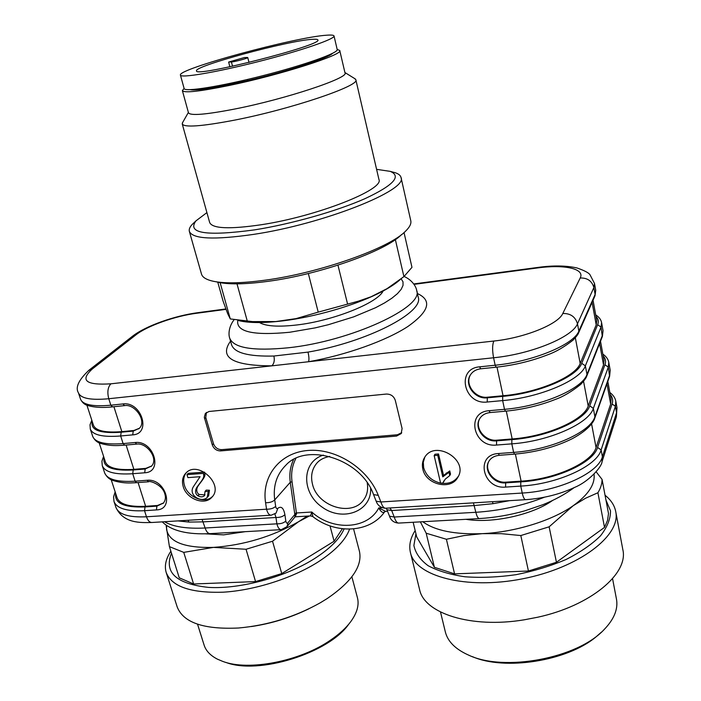 <?xml version="1.0" encoding="UTF-8"?>
<svg xmlns="http://www.w3.org/2000/svg" width="701" height="701" viewBox="0 0 701 701"><rect width="100%" height="100%" fill="white"/><g stroke="black" fill="none" stroke-linecap="round" stroke-linejoin="round"><path stroke-width="1.05" d="M259.458 322.539C265.881 326.289 278.376 327.104 296.935 324.957C333.08 320.821 377.699 302.911 383.096 291.029M465.946 519.31C491.681 523.726 531.963 515.06 552.406 500.584M422.834 469.057C425.744 484.61 450.945 490.718 457.814 477.337C469.083 459.926 435.137 439.457 424.718 457.289C422.493 460.811 421.862 464.728 422.834 469.057M183.206 486.538C186.484 498.919 204.49 505.833 211.728 497.386C224.662 485.092 198.12 459.865 186.002 472.956C182.611 476.522 181.673 481.052 183.206 486.538M220.587 450.909C216.609 450.848 213.849 448.859 212.307 444.951L204.306 417.288L205.367 413.45L209.029 411.487L386.347 394.058C390.851 394.05 393.839 396.179 395.311 400.429L402.085 428.513L401.182 433.586L396.564 436.075L220.587 450.909L221.744 449.639C217.774 449.578 215.023 447.597 213.481 443.698L205.779 417.516L206.436 412.425M274.897 513.982L275.957 517.496L203.264 521.868L188.876 522.07L177.923 520.904M509.548 500.663L492.996 503.695L474.323 505.552L391.675 510.53L389.931 507.962M404.126 276.457C412.854 280.347 416.376 287.506 416.683 290.477C424.368 306.985 350.798 341.247 288.374 347.775C253.105 351.236 233.556 348.02 229.7 338.136L231.549 344.69C234.283 352.875 248.399 356.651 273.898 356.029L308.002 352.104C367.35 342.009 424.412 312.19 418.199 297.11L418.173 296.987M186.282 472.693C183.644 476.189 183.022 480.369 184.407 485.232C187.64 497.403 205.191 504.378 212.605 496.343M186.992 474.647L203.439 473.377L203.728 475.576C204.403 478.976 197.121 485.784 196.017 488.983C195.027 491.918 195.675 494.187 197.954 495.8C200.46 497.202 202.624 497.175 204.447 495.712L205.051 491.445L208.285 491.541L207.163 497.508C201.178 503.187 188.026 495.169 193.38 486.731L200.074 476.706L187.894 477.626L186.992 474.647L188.192 473.359L204.333 472.106M204.692 472.308L204.911 474.279C205.577 477.67 198.313 484.47 197.2 487.668C196.21 490.595 196.858 492.864 199.137 494.477L205.034 494.862M205.051 491.445L206.217 490.122L209.45 490.218L208.653 495.8L207.435 497.202M424.815 457.14L423.29 462.204L423.649 467.672C426.112 475.821 431.763 480.965 440.596 483.112M440.85 483.155C448.675 484.225 454.537 481.885 458.445 476.128M442.918 483.015L440.614 483.173L434.164 455.606L434.953 454.248L438.537 453.968L443.54 475.471L449.762 470.914L450.515 474.165L449.762 475.567L445.24 479.142L442.918 483.015L443.978 480.781M401.717 432.683L397.432 434.76L221.744 449.639M281.329 529.649C279.375 529.693 277.903 527.757 276.895 523.831L275.957 517.496C279.901 517.557 282.88 516.628 284.895 514.683L285.815 521.018C283.8 522.972 280.829 523.91 276.895 523.831L205.13 528.002L202.09 519.432M386.978 509.723L391.675 510.53L394.225 517.031C395.539 521.088 397.038 523.104 398.72 523.077M271.436 515.174L152.073 522.482C149.699 522.569 147.832 520.668 146.474 516.786L266.555 509.198L265.583 502.731C261.438 476.4 279.743 452.715 307.8 450.471C335.761 447.965 367.806 468.259 378.277 495.362L380.888 501.977C382.264 506.183 383.833 508.269 385.62 508.225M271.208 515.209C269.166 515.27 267.607 513.263 266.555 509.198C270.56 509.259 273.592 508.313 275.668 506.367C276.071 508.427 276.79 509.075 277.824 508.313L276.098 513.079M273.898 356.029C274.792 360.367 274.1 363.644 271.83 365.834C232.592 365.756 218.835 357.519 230.541 341.133M417.375 293.509C432.377 300.396 429.196 311.393 407.842 326.517C386.137 340.739 346.084 355.1 308.536 361.742C309.211 359.692 309.027 356.485 308.002 352.104M434.164 455.606L437.748 455.335L438.537 453.968M437.748 455.335L442.769 476.873L443.54 475.471M442.769 476.873L449.008 472.308L449.762 470.914M449.008 472.308L449.762 475.567M203.439 473.377L204.508 472.202M203.728 475.576L204.911 474.279M208.285 491.541L209.45 490.218M479.694 418.734C474.393 428.171 485.197 441.569 496.921 440.167L512.177 438.94C546.71 436.53 583.977 420.057 588.209 405.984L603.517 364.914L603.99 360.428L600.503 341.256M470.529 374.737C464.474 384.446 475.488 398.825 487.651 397.178L503.046 395.732C537.886 392.788 575.705 376.665 580.183 363.46L596.209 324.887L596.761 320.699L593.037 300.247M488.702 461.626C484.058 470.783 494.652 483.339 505.982 482.157L521.106 481.149C555.332 479.247 592.047 462.441 596.052 447.553L610.659 404.1L611.079 399.325L607.811 381.388M104.09 457.902C102.399 467.05 112.107 471.072 133.216 469.977L145.186 469.013L145.817 468.382L133.865 469.346C117.304 470.397 107.805 467.909 105.387 461.863L99.174 442.83M145.817 468.382L151.547 466.016M92.243 421.555C90.306 430.116 99.954 433.674 121.177 432.228L133.225 431.097L133.873 430.502L121.843 431.632C105.185 432.946 95.722 430.808 93.435 425.218L86.906 405.178M133.873 430.502L139.262 428.32M115.709 493.53C114.237 503.239 124.007 507.708 145.011 506.937L156.901 506.148L157.515 505.482L145.633 506.28C129.168 507.095 119.652 504.256 117.085 497.771L111.196 479.712M157.515 505.482L163.543 502.95M492.996 503.695L492.496 501.697M505.982 482.157L505.658 482.875L520.79 481.867C555.875 479.922 593.51 462.686 597.567 447.44L601.125 449.946C596.98 465.972 557.54 484.111 520.764 486.091L522.236 493.04C523.244 497.473 524.401 499.682 525.724 499.673C543.555 498.393 559.941 494.266 574.873 487.291C588.288 481.806 601.721 467.243 602.036 461.74L602.404 456.78L616.573 412.758L615.399 406.308L601.125 449.946L602.404 456.78C598.303 472.956 558.96 491.147 522.236 493.04L380.888 501.977L376.174 501.215M188.052 520.291L188.876 522.07M473.429 502.862L475.848 512.291L394.225 517.031L389.519 516.199M285.815 521.018C286.245 523.165 286.989 523.717 288.058 522.692L286.998 526.679M384.647 511.818C382.921 513.316 380.958 512.019 378.768 507.927L385.655 511.397L387.583 511.274M294.911 517.04L294.849 514.446L296.549 513.745L295.2 516.821M312.742 516.523L310.482 515.901L311.796 512.028L312.909 516.663C335.42 534.486 369.83 533.032 384.498 512.028M288.058 522.692L294.849 514.446L294.683 513.518L296.427 512.966L296.549 513.745M245.297 531.665L223.628 534.872L205.27 533.82M308.922 608.775C290.67 617.651 271.48 623.575 251.335 626.554M353.576 528.931L359.411 551.223C362.636 565.838 351.911 581.62 327.209 598.549L320.182 602.851C294.849 616.985 267.668 625.362 238.629 628C203.737 629.656 183.25 622.611 177.16 606.856L166.198 572.498C164.262 565.97 165.813 558.881 170.869 551.214M349.58 529.15C345.584 540.173 334.833 551.275 317.299 562.474C291.747 578.456 254.244 590.365 223.207 592.187C190.768 593.186 171.763 586.623 166.198 572.498M344.077 528.957C339.731 538.999 329.619 549.041 313.759 559.091C284.729 577.238 239.9 589.313 208.486 587.394C176.144 583.854 163.815 572.463 171.5 553.212M342.342 528.773L334.114 541.225L330.005 525.89M309.378 515.971L298.53 521.737L272.523 541.242L281.758 573.576L334.114 541.225M281.758 573.576L255.55 581.585L246.051 549.26L213.516 547.393L183.741 552.37L193.607 583.986L255.55 581.585M193.607 583.986L179.254 577.79L169.423 546.631L166.084 525.11M183.741 552.37L169.423 546.631M272.523 541.242L246.051 549.26M307.213 516.102L298.53 521.737C272.251 536.624 243.913 545.176 213.516 547.393C184.722 548.103 169.072 542.118 166.566 529.43L166.601 525.461M197.542 624.197L204.105 645.078C205.936 650.852 210.388 655.549 217.441 659.168L222.778 661.411C248.636 671.348 300.221 661.288 330.574 640.101C339.249 634.203 345.979 628.052 350.745 621.656C357.089 612.911 359.315 604.928 357.431 597.699L351.876 576.792M348.748 624.188C328.962 653.025 258.52 675.168 225.845 662.392M605.059 495.265C610.939 499.927 614.497 505.351 615.723 511.537L622.821 549.575C628.779 573.532 590.706 605.76 537.641 617.239L524.19 619.815C470.686 628.709 424.009 613.217 419.566 589.471L410.427 552.511C408.779 545.404 410.357 538.096 415.158 530.578M615.723 511.537C621.244 535.564 578.833 568.003 522.306 578.868C465.858 589.997 415.264 576.152 410.427 552.511M605.953 500.015L610.518 510.871C610.58 518.898 607.232 527.231 600.477 535.862C591.793 544.405 580.305 552.292 565.996 559.521C550.443 566.084 533.741 571.149 515.892 574.706C497.99 577.23 481.035 577.922 465.035 576.783C450.165 574.618 437.862 570.921 428.127 565.707C420.179 559.784 415.43 553.036 413.888 545.466L415.93 533.724M596.183 471.852L602.063 479.414L608.503 513.526L607.548 520.344L604.516 527.397L597.909 492.75L585.563 498.236L573.181 505.719L549.128 526.81L556.445 562.281L604.516 527.397M556.445 562.281L528.431 571.017L520.817 535.546L501.32 533.68L482.314 533.654L463.983 535.582L446.397 539.262L454.572 573.874L528.431 571.017M454.572 573.874L434.418 567.302L426.19 533.224L420.363 521.868M413.134 522.271L416.736 537.001L434.418 567.302M602.063 479.414C602.08 483.69 600.696 488.133 597.909 492.75M549.128 526.81L520.817 535.546M446.397 539.262L426.19 533.224M594.045 474.191C595.219 484.365 588.262 494.871 573.181 505.719C551.994 520.703 514.99 532.138 482.314 533.654C454.905 534.661 435.058 530.683 422.764 521.728M440.508 612.026L445.345 631.943C447.755 641.555 455.527 649.292 468.689 655.155C504.133 672.057 577.747 658.379 604.271 629.419C614.199 619.062 618.264 608.941 616.459 599.057L612.56 578.649M601.414 632.144L596.034 636.876C567.109 661.201 504.475 670.883 472.369 656.618M206.918 212.596L195.947 220.876C186.781 233.372 206.339 236.368 254.603 229.867C291.388 224.057 336.944 211.115 365.116 198.602C393.48 185.292 401.831 176.205 390.194 171.359L376.595 169.344M194.834 221.937L192.039 224.6C189.726 227.168 188.832 229.429 189.358 231.4C192.652 239.059 213.971 240.066 253.341 234.423C323.59 224.005 408.499 190.015 401.007 177.449C400.525 175.469 398.659 173.909 395.399 172.77L391.675 171.763M182.707 122.412L182.242 123.981L209.687 222.559C212.421 228.666 229.648 229.385 261.359 224.723C317.15 216.285 384.691 189.472 378.926 179.421L355.836 79.73L354.68 78.573M182.242 123.981C184.319 127.635 201.459 126.408 233.678 120.3C290.442 109.4 360.752 85.557 355.836 79.73M184.109 88.422L182.365 90.622L188.49 112.817C190.348 115.91 205.84 114.631 234.949 108.988C285.947 98.972 349.264 77.855 345.006 72.93L339.757 50.507L337.181 49.403M182.365 90.622C184.083 93.189 199.548 91.498 228.763 85.557C279.944 75.033 343.84 54.538 339.757 50.507M190.12 89.667C193.581 90.49 202.659 89.597 217.345 86.994L247.479 80.668C287.331 71.414 328.427 58.06 332.493 53.372M189.358 231.4L201.494 274.073C202.309 276.956 205.481 279.164 211.001 280.715C222.296 283.712 240.487 283.511 265.583 280.12C320.199 272.847 389.73 248.014 405.616 231.111C409.726 227.106 411.443 223.645 410.777 220.727L401.007 177.449M216.355 281.837C227.212 284.685 244.535 284.501 268.343 281.294C320.191 274.415 386.067 250.879 401.445 234.66M217.774 282.188L223.111 301.193L227.676 313.671L230.287 318.937L220.132 282.669M230.287 318.937L252.509 321.601L275.747 321.557L296.059 318.613L318.219 312.129L308.326 273.504M237.008 283.852L247.304 321.198M318.219 312.129L358.404 301.158L371.039 296.777L387.057 288.646L403.916 276.632L395.355 239.584M337.952 265.171L347.512 303.77M403.916 276.632L411.969 267.335L404.03 232.566M238.822 320.646C249.048 323.117 263.909 323.161 283.414 320.795C314.46 316.966 352.673 306.022 377.173 294.034C387.39 289.057 395.066 284.238 400.183 279.594M247.146 57.447L247.742 57.543C248.382 58.13 234.257 61.951 231.418 61.951L228.631 62.056L244.29 57.578L247.146 57.447M229.875 66.805L228.631 62.056M312.392 39.317C288.488 40.527 193.415 66.28 196.534 70.854C193.984 77.934 323.485 44.925 317.86 39.931C317.658 39.282 315.836 39.072 312.392 39.317M326.727 35.208C295.717 36.995 176.924 69.197 180.437 75.103C180.621 78.337 216.521 72.299 258.757 61.513C301.001 50.77 335.411 38.879 334.026 35.953C333.755 35.103 331.328 34.857 326.727 35.208M180.437 75.103L184.144 88.554C184.442 92.181 220.316 86.547 262.402 75.796C304.488 65.097 338.688 52.864 337.207 49.534L334.026 35.953M231.97 82.963L232.215 83.901M247.181 79.537L247.479 80.668M217.345 86.994L217.073 85.978M237.77 320.445C235.939 331.845 253.254 335.779 289.697 332.256L315.205 327.875L328.348 324.712L353.672 316.87L375.561 307.721L384.507 302.955L391.85 298.232L397.441 293.658L401.182 289.338L403.04 285.377L403.014 281.855L401.165 278.84M80.536 399.202L78.477 392.919C80.764 398.44 90.867 400.376 108.769 398.729L110.837 405.204L112.519 406.86C108.795 407.281 97.746 408.403 87.923 405.564C84.698 404.74 82.236 402.619 80.536 399.202C82.849 404.801 92.953 406.808 110.837 405.204L122.947 403.942C141.593 401.279 151.705 433.98 132.717 434.865L120.668 435.978L123.096 443.593L135.135 442.515C153.659 440.14 163.57 472.15 144.704 472.781L132.726 473.727L135.1 481.184L147.07 480.273C165.48 478.178 175.18 509.522 156.437 509.916L144.529 510.696L146.474 516.786C128.888 517.583 118.714 514.455 115.945 507.428L114.009 501.513C116.752 508.47 126.934 511.537 144.529 510.696L145.011 506.937M133.216 469.977L132.726 473.727C115.017 474.831 104.87 472.132 102.267 465.639L104.633 472.868C107.262 479.458 117.417 482.227 135.1 481.184L136.599 482.682L130.789 482.954C124.927 483.138 119.082 482.349 113.247 480.588C109.452 479.493 106.587 476.917 104.633 472.868M121.177 432.228L120.668 435.978C102.863 437.354 92.734 435.032 90.289 429.03L92.707 436.408C95.187 442.515 105.316 444.907 123.096 443.593L124.69 445.17L118.197 445.556C112.204 445.792 106.359 445.091 100.681 443.435C97.141 442.436 94.486 440.097 92.707 436.408M594.834 417.989L609.607 376.323L608.302 367.122L593.335 408.385L594.904 416.771L609.73 375.026L610.203 370.224L608.783 362.382L608.302 367.122L604.945 364.774C606.137 361.436 605.541 358.483 603.167 355.889M496.921 440.167L496.588 440.85L511.861 439.623C547.253 437.161 585.449 420.258 589.743 405.853L593.335 408.385C588.954 423.527 548.918 441.323 511.818 443.847L496.518 445.047C473.403 447.764 465.403 412.118 489.096 410.707L504.501 409.323L502.652 400.586L487.221 402.015C463.896 405.09 455.711 368.586 479.615 366.842L495.16 365.221L493.583 357.764C531.349 354.093 572.586 337.067 577.475 323.792L578.851 331.109L595.123 294.438L593.878 287.559L577.475 323.792C575.381 316.747 570.483 313.312 562.789 313.487C558.39 324.177 524.69 337.856 493.863 341.036C492.312 344.629 492.216 350.202 493.583 357.764L108.769 398.729C107.087 392.131 107.805 387.162 110.898 383.815L493.863 341.036M520.79 481.867L520.764 486.091L505.605 487.09C482.682 489.456 474.875 454.625 498.358 453.538L513.623 452.373L511.818 443.847L511.861 439.623M513.623 452.373C550.662 449.963 590.575 432.096 594.904 416.771L594.781 418.147C594.019 421.301 589.155 429.564 572.402 438.616C555.464 447.045 536.177 452.224 514.56 454.134L513.623 452.373M495.16 365.221C532.865 361.646 574.005 344.55 578.851 331.109L578.614 332.817C578.237 334.202 576.38 336.646 573.024 340.151C564.191 347.065 555.753 351.937 547.718 354.776C531.717 361.024 514.552 365.168 496.22 367.201L495.16 365.221M578.719 332.589L594.895 296.041L595.736 290.267L594.501 283.449L593.878 287.559C591.951 280.952 587.385 277.771 580.2 277.999L562.789 313.487M586.877 375.78L602.334 336.611L601.037 327.095L585.361 365.852L586.974 374.439L602.501 335.166L603.044 330.67L601.598 322.662L601.037 327.095L597.655 324.721C598.899 321.593 598.347 318.85 595.99 316.493M581.725 363.302L585.361 365.852C580.726 380.073 540.085 397.485 502.652 400.586L502.705 396.372C538.421 393.366 577.195 376.823 581.725 363.302L597.655 324.721M504.501 409.323C541.873 406.335 582.391 388.845 586.974 374.439L586.798 375.964C586.316 377.769 584.266 380.608 580.638 384.463C571.429 391.789 562.956 396.784 555.227 399.474C539.709 405.572 523.13 409.472 505.5 411.18L504.501 409.323M226.02 309.351L196.455 313.286C175.241 315.976 147.044 325.947 135.845 334.92L92.401 368.91C79.66 380.433 85.82 385.401 110.898 383.815M329.707 456.412C323.731 457.578 319.288 460.014 316.379 463.72C311.831 469.547 310.543 476.391 312.515 484.26C317.527 506.823 352.603 517.347 364.003 499.331L364.888 497.973M413.721 283.949L537.886 267.431L537.273 267.975L414.011 284.361M537.273 267.975C564.103 264.224 585.195 268.588 580.2 277.999M164.525 521.728C173.305 526.828 186.843 528.913 205.13 528.002C206.392 531.805 208.101 533.68 210.256 533.627C187.544 534.784 171.535 530.859 162.238 521.868M574.163 487.633C565.094 494.301 554.657 499.988 542.854 504.711L524.646 510.871C509.627 515.086 494.582 517.653 479.51 518.556C478.082 518.565 476.864 516.479 475.848 512.291C499.69 510.766 522.525 505.745 544.362 497.246M212.307 444.951L213.481 443.698M204.569 418.734L205.779 417.516M396.564 436.075L397.432 434.76M378.277 495.362L373.554 494.599C361.024 458.524 306.302 442.392 285.964 465.087C276.65 474.375 272.899 485.986 274.722 499.909L290.275 482.279C289.162 474.121 290.249 466.568 293.544 459.619M294.683 513.518L290.275 482.279L292.037 481.736L296.427 512.966L311.796 512.028C332.703 531.192 367.622 529.535 378.768 507.927L382.211 507.708M265.583 502.731C269.596 502.783 272.636 501.846 274.722 499.909L275.668 506.367M277.824 508.313C281.259 505.824 283.616 507.945 284.895 514.683M370.627 488.343C371.845 511.423 342.684 522.227 322.197 507.173C301.185 492.891 301.448 461.81 323.371 455.098M295.883 458.445C292.177 465.508 290.897 473.271 292.037 481.736M88.51 370.575L92.401 368.91M132.112 336.541L135.845 334.92M197.884 312.672L196.455 313.286M616.372 416.946L616.976 407.658L616.205 417.454L602.212 461.197M616.976 407.658L615.82 401.261L615.399 406.308L612.087 403.978C613.217 400.446 612.586 397.274 610.194 394.47M445.626 474.314L446.397 472.921M196.017 488.983L197.2 487.668M197.954 495.8L199.137 494.477M207.487 497.132L208.653 495.8M589.743 405.853L604.945 364.774M512.177 438.94L506.297 411.11M588.209 405.984L583.556 381.326M603.517 364.914L599.609 343.516M487.651 397.178L487.3 397.817L502.705 396.372M503.046 395.732L496.991 367.114M580.183 363.46L575.337 337.768M596.209 324.887L592.1 302.359M597.567 447.44L612.087 403.978M521.106 481.149L515.375 454.073M596.052 447.553L591.583 423.877M610.659 404.1L606.961 383.798M479.615 366.842L480.711 368.805C476.224 369.392 472.877 371.293 470.686 374.509C463.58 384.078 474.647 399.552 487.3 397.817L487.221 402.015M489.096 410.707L490.122 412.556C485.329 413.143 481.885 415.158 479.782 418.585C473.525 427.943 484.417 442.322 496.588 440.85L496.518 445.047M498.358 453.538L499.322 455.291C494.258 455.869 490.726 457.963 488.737 461.556C483.208 470.678 493.907 484.119 505.658 482.875L505.605 487.09M133.865 469.346L126.119 445.047M121.843 431.632L113.904 406.72M145.633 506.28L138.079 482.577M132.717 434.865L133.225 431.097L139.254 428.337M144.704 472.781L145.186 469.013L151.512 466.06M156.437 509.916L156.901 506.148L163.482 503.011M122.947 403.942L124.62 405.616C135.267 403.636 147.797 422.151 138.632 428.907M135.135 442.515L136.713 444.101C147.026 442.462 159.46 459.558 150.96 466.603M147.07 480.273L148.551 481.78C149.225 480.334 162.15 484.47 164.7 493.504C166.049 497.438 165.48 500.786 163 503.537M232.539 66.236L231.418 61.951M416.683 290.477L418.199 297.11M211.728 497.386L212.359 496.658M457.814 477.337L458.349 476.329M401.182 433.586L401.471 433.148M281.451 529.641L210.256 533.627M479.326 518.565L398.589 523.086M229.7 338.136C228.57 335.297 228.175 327.525 234.02 319.814M152.073 522.482C140.112 522.771 123.437 523.445 115.945 507.428M225.871 308.948L197.638 312.707C174.794 315.748 145.939 325.781 132.594 336.165L89.009 370.181C78.608 379.96 75.095 387.539 78.477 392.919M385.515 508.234L525.548 499.682M594.501 283.449L590.067 274.888C588.928 272.899 584.555 270.586 576.949 267.948C565.882 265.513 552.861 265.337 537.886 267.431M594.991 295.831L595.736 290.267M480.711 368.805L496.22 367.201M595.71 314.924C599.04 317.001 601.002 319.586 601.598 322.662M602.404 336.427L603.044 330.67M490.122 412.556L505.5 411.18M602.842 354.11C606.181 356.397 608.161 359.149 608.783 362.382M609.607 376.323L610.203 370.224M499.322 455.291L514.56 454.134M609.835 392.481C613.173 394.952 615.171 397.879 615.82 401.261M112.519 406.86L124.62 405.616M91.813 420.223L90.026 424.771L90.289 429.03M124.69 445.17L136.713 444.101M103.599 456.386L101.917 461.17L102.267 465.639M136.599 482.682L148.551 481.78M115.157 491.839L113.58 496.843L114.009 501.513M373.554 494.599L376.157 501.18C377.629 505.377 380.634 507.726 385.182 508.225M398.247 523.06C393.787 522.639 390.878 520.335 389.511 516.155L386.304 508.181M271.252 515.191L276.071 513.097M281.373 529.614L286.989 526.679M294.884 517.066L287.208 526.416M310.499 515.901L295.244 516.821M367.21 482.796C368.297 489.245 367.228 494.757 364.003 499.331M385.401 511.406L384.595 511.905M195.947 220.876L192.039 224.6M390.194 171.359L395.399 172.77M188.385 112.414L182.321 123.087M344.91 72.518L355.337 78.985M249.004 62.45L247.742 57.543"/></g></svg>
